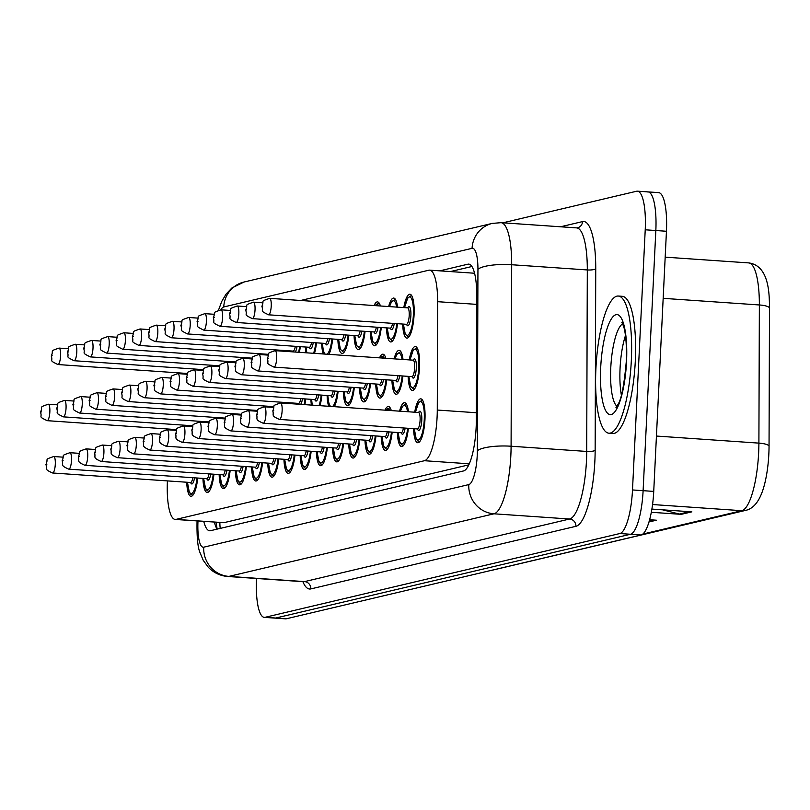 <?xml version="1.0" encoding="UTF-8"?>
<svg xmlns="http://www.w3.org/2000/svg" width="810" height="810" viewBox="0 0 810 810"><rect width="100%" height="100%" fill="white"/><g stroke="black" fill="none" stroke-linecap="round" stroke-linejoin="round"><path stroke-width="1.21" d="M374.078 305.542A21.991 5.579 93.9 0 1 377.511 301.887A21.991 5.579 93.9 0 1 380.396 305.977M388.648 306.555A21.991 5.579 93.9 0 1 393.711 298.06A21.991 5.579 93.9 0 1 397.558 307.162M403.805 307.598A21.991 5.579 93.9 0 1 409.911 294.233A21.991 5.579 93.9 0 1 414.072 314.837A21.991 5.579 93.9 0 1 406.883 338.124A21.991 5.579 93.9 0 1 402.671 324.051M379.525 357.848A21.991 5.579 93.9 0 1 382.958 354.193A21.991 5.579 93.9 0 1 385.854 358.283M394.095 358.86A21.991 5.579 93.9 0 1 399.158 350.365A21.991 5.579 93.9 0 1 403.016 359.468M409.252 359.903A21.991 5.579 93.9 0 1 415.358 346.538A21.991 5.579 93.9 0 1 419.519 367.143A21.991 5.579 93.9 0 1 412.341 390.43A21.991 5.579 93.9 0 1 408.118 376.356M384.983 410.154A21.991 5.579 93.9 0 1 388.405 406.498A21.991 5.579 93.9 0 1 391.301 410.599M399.543 411.166A21.991 5.579 93.9 0 1 404.605 402.671A21.991 5.579 93.9 0 1 408.463 411.774M414.7 412.209A21.991 5.579 93.9 0 1 420.815 398.844A21.991 5.579 93.9 0 1 424.966 419.458A21.991 5.579 93.9 0 1 417.788 442.736A21.991 5.579 93.9 0 1 413.566 428.662M167.417 480.897A41.239 10.469 -86.1 0 0 175.213 519.453L223.884 522.683L468.787 464.849M175.213 519.453A41.239 10.469 -86.1 0 0 176.043 519.382L424.45 460.718A41.239 10.469 -86.1 0 0 437.278 410.042L437.633 301.684A41.239 10.469 -86.1 0 0 429.654 270.145A41.239 10.469 -86.1 0 0 428.824 270.216L300.652 300.48M177.36 372.782L177.289 373.592M172.074 429.29L172.003 430.08M219.247 365.786A21.991 5.579 93.9 0 1 219.156 366.565M235.447 361.959A21.991 5.579 93.9 0 1 235.366 362.738M251.657 358.131A21.991 5.579 93.9 0 1 251.566 358.911M267.857 354.304A21.991 5.579 93.9 0 1 267.766 355.094M284.057 350.477A21.991 5.579 93.9 0 1 283.966 351.267M300.257 346.65A21.991 5.579 93.9 0 1 299.437 352.33M289.281 351.631A21.991 5.579 93.9 0 1 289.251 350.841M316.467 342.822A21.991 5.579 93.9 0 1 314.523 353.373M305.927 352.775A21.991 5.579 93.9 0 1 305.461 347.014M332.667 338.995A21.991 5.579 93.9 0 1 328.941 354.365M323.241 353.97A21.991 5.579 93.9 0 1 321.661 343.187M348.867 335.178A21.991 5.579 93.9 0 1 342.073 353.433A21.991 5.579 93.9 0 1 337.861 339.36M365.067 331.351A21.991 5.579 93.9 0 1 358.283 349.606A21.991 5.579 93.9 0 1 354.061 335.532M381.267 327.524A21.991 5.579 93.9 0 1 374.483 345.779A21.991 5.579 93.9 0 1 370.261 331.705M397.477 323.696A21.991 5.579 93.9 0 1 390.683 341.952A21.991 5.579 93.9 0 1 386.471 327.878M203.047 369.613A21.991 5.579 93.9 0 1 202.956 370.393M305.714 398.955A21.991 5.579 93.9 0 1 304.884 404.635M294.739 403.937A21.991 5.579 93.9 0 1 294.708 403.147M289.504 402.783A21.991 5.579 93.9 0 1 289.423 403.572M257.104 410.437A21.991 5.579 93.9 0 1 257.013 411.227M240.904 414.264A21.991 5.579 93.9 0 1 240.813 415.044M224.694 418.092A21.991 5.579 93.9 0 1 224.613 418.871M208.494 421.919A21.991 5.579 93.9 0 1 208.403 422.699M273.304 406.61A21.991 5.579 93.9 0 1 273.213 407.4M321.914 395.128A21.991 5.579 93.9 0 1 319.98 405.678M311.374 405.081A21.991 5.579 93.9 0 1 310.908 399.32M338.114 391.311A21.991 5.579 93.9 0 1 334.388 406.671M328.688 406.276A21.991 5.579 93.9 0 1 327.108 395.493M354.314 387.484A21.991 5.579 93.9 0 1 347.531 405.739A21.991 5.579 93.9 0 1 343.308 391.665M370.514 383.656A21.991 5.579 93.9 0 1 363.731 401.912A21.991 5.579 93.9 0 1 359.508 387.838M386.724 379.829A21.991 5.579 93.9 0 1 379.93 398.085A21.991 5.579 93.9 0 1 375.718 384.011M402.924 376.002A21.991 5.579 93.9 0 1 396.13 394.257A21.991 5.579 93.9 0 1 391.918 380.184M192.294 425.746A21.991 5.579 93.9 0 1 192.203 426.526M311.161 451.261A21.991 5.579 93.9 0 1 304.368 469.517A21.991 5.579 93.9 0 1 300.156 455.453M294.962 455.088A21.991 5.579 93.9 0 1 288.168 473.344A21.991 5.579 93.9 0 1 283.945 459.28M262.551 462.743A21.991 5.579 93.9 0 1 255.757 480.998A21.991 5.579 93.9 0 1 251.545 466.925M246.351 466.57A21.991 5.579 93.9 0 1 239.557 484.825A21.991 5.579 93.9 0 1 235.345 470.752M230.151 470.397A21.991 5.579 93.9 0 1 223.357 488.653A21.991 5.579 93.9 0 1 219.145 474.579M213.941 474.225A21.991 5.579 93.9 0 1 207.157 492.48A21.991 5.579 93.9 0 1 202.935 478.406M278.751 458.916A21.991 5.579 93.9 0 1 271.968 477.171A21.991 5.579 93.9 0 1 267.745 463.097M327.361 447.434A21.991 5.579 93.9 0 1 320.568 465.699A21.991 5.579 93.9 0 1 316.356 451.626M343.561 443.617A21.991 5.579 93.9 0 1 336.778 461.872A21.991 5.579 93.9 0 1 332.556 447.798M359.761 439.789A21.991 5.579 93.9 0 1 352.978 458.045A21.991 5.579 93.9 0 1 348.756 443.971M375.972 435.962A21.991 5.579 93.9 0 1 369.178 454.218A21.991 5.579 93.9 0 1 364.966 440.144M392.172 432.135A21.991 5.579 93.9 0 1 385.378 450.39A21.991 5.579 93.9 0 1 381.166 436.317M408.372 428.308A21.991 5.579 93.9 0 1 401.588 446.563A21.991 5.579 93.9 0 1 397.366 432.489M197.741 478.052A21.991 5.579 93.9 0 1 190.957 496.307A21.991 5.579 93.9 0 1 186.735 482.233M502.909 222.811L636.599 191.231A41.239 10.469 93.9 0 1 637.429 191.17A41.239 10.469 93.9 0 1 645.226 229.797L632.499 489.949L643.11 490.678A41.239 10.469 93.9 0 1 630.474 534.266L275.734 618.03A41.239 10.469 93.9 0 1 274.914 618.101A41.239 10.469 93.9 0 0 275.734 618.03L630.474 534.266A41.239 10.469 93.9 0 0 643.11 490.678L655.837 230.536L643.11 490.678L653.731 491.407A41.239 10.469 93.9 0 1 641.085 534.995L286.355 618.769A41.239 10.469 93.9 0 1 285.525 618.83L264.293 617.372A41.239 10.469 93.9 0 1 256.507 578.735L256.517 578.472M647.21 191.97A41.239 10.469 93.9 0 1 648.04 191.899A41.239 10.469 93.9 0 1 655.837 230.536A41.239 10.469 93.9 0 0 648.04 191.899L658.651 192.628A41.239 10.469 93.9 0 1 666.448 231.265L653.731 491.407M662.681 509.834L679.377 514.056A10.996 10.601 76.7 0 0 681.22 514.35L691.851 511.839L651.868 509.085M651.301 512.284L681.22 514.35M648.962 521.964L656.414 520.212L649.6 519.736M748.713 262.906C761.694 264.637 768.548 276.899 769.297 299.7A45.097 11.441 93.9 0 1 769.5 308.144L769.044 446.3A45.097 11.441 93.9 0 1 766.128 477.171C762.331 497.208 755.497 508.275 745.625 510.381A13.75 13.254 -103.3 0 1 741.798 510.695A54.989 13.952 -86.1 0 0 758.899 443.121L759.365 304.965A54.989 13.952 -86.1 0 0 748.713 262.906L665.182 257.155M203.776 521.417A41.239 10.469 -86.1 0 0 209.648 530.773A41.239 10.469 -86.1 0 0 210.478 530.702L463.502 470.954A41.239 10.469 -86.1 0 0 476.331 420.268L476.746 295.66A41.239 10.469 -86.1 0 0 468.757 264.121A41.239 10.469 -86.1 0 0 467.937 264.192L439.779 270.844M217.09 529.143A41.239 10.469 93.9 0 1 214.387 522.156M632.499 489.949A41.239 10.469 93.9 0 1 619.863 533.527L265.123 617.301A41.239 10.469 93.9 0 1 264.293 617.372M450.39 271.573L471.936 266.49M631.334 360.44A68.739 17.445 93.9 0 1 608.887 433.198A68.739 17.445 93.9 0 1 595.897 368.803A68.739 17.445 93.9 0 1 618.344 296.045A68.739 17.445 93.9 0 1 631.334 360.44M618.344 296.045L622.323 296.318A68.739 17.445 93.9 0 1 635.323 360.713A68.739 17.445 93.9 0 1 612.876 433.471L608.887 433.198M219.885 522.531A41.239 39.771 76.7 0 0 220.229 528.404M223.884 522.683L176.043 519.382M476.715 304.378L437.633 301.684M476.351 412.735L437.278 410.042M469.253 463.806L424.45 460.718M769.5 308.144A13.75 3.331 -179.8 0 0 759.365 304.965L663.167 298.333M769.044 446.3A13.75 3.331 -179.8 0 0 758.899 443.121L656.434 436.053M490.931 570.453A13.75 13.254 76.7 0 0 492.247 570.21L490.749 570.493M642.806 534.063L741.798 510.695L652.546 504.539M641.085 534.995L619.863 533.527M286.355 618.769L265.123 617.301M666.448 231.265L645.226 229.797M654.024 520.05L649.195 521.184M689.462 511.677L679.377 514.056M197.994 521.022A27.499 6.976 -86.1 0 0 197.964 521.478A27.499 6.976 -86.1 0 0 203.715 547.185L468.787 484.593A27.499 6.976 -86.1 0 0 477.222 455.534A27.499 6.976 -86.1 0 0 477.343 450.805L477.94 269.305A27.499 6.976 -86.1 0 0 472.068 248.326L223.742 306.97A27.499 6.976 -86.1 0 0 220.857 309.815M576.669 227.893L501.046 222.679A54.989 13.952 93.9 0 1 511.687 264.738L511.09 446.229A54.989 13.952 93.9 0 1 510.837 455.686A54.989 13.952 93.9 0 1 493.989 513.803L228.906 576.396A54.989 13.952 93.9 0 1 227.802 576.497L303.426 581.702A54.989 13.952 -86.1 0 0 304.53 581.61L569.602 519.018A54.989 13.952 -86.1 0 0 586.46 460.9A54.989 13.952 -86.1 0 0 586.703 451.443L587.311 269.943A54.989 13.952 -86.1 0 0 576.669 227.893L577.479 227.833A6.875 6.632 76.7 0 0 582.532 221.596A61.864 15.694 93.9 0 1 595.745 268.809L595.147 450.299A61.864 15.694 93.9 0 1 575.9 526.318L310.827 588.91A6.875 6.632 76.7 0 0 304.53 581.61L228.906 576.396A27.499 26.517 -103.3 0 1 203.715 547.185M595.147 450.299A6.875 1.66 0.2 0 1 586.703 451.443L511.09 446.229A27.499 6.662 -179.8 0 0 477.343 450.805M310.827 588.91A61.864 15.694 93.9 0 1 302.879 581.671M560.571 226.78L582.532 221.596M468.787 484.593A27.499 26.517 -103.3 0 0 493.989 513.803L569.602 519.018A6.875 6.632 76.7 0 1 575.9 526.318M477.94 269.305A27.499 6.662 -179.8 0 1 511.687 264.738L587.311 269.943A6.875 1.66 0.2 0 0 595.745 268.809M472.068 248.326A27.499 26.517 -103.3 0 1 492.288 223.398L243.952 282.042L231.792 288.066L226.111 294.04L221.727 301.462L218.528 310.119M223.742 306.97A27.499 26.517 -103.3 0 1 243.952 282.042M469.567 264.303L467.937 264.192M194.522 477.829A9.619 2.44 93.9 0 1 190.644 482.497M190.826 482.456L190.573 482.497A8.252 2.096 -86.1 0 0 192.82 477.708M52.599 472.989C43.426 468.98 47.456 468.919 45.947 464.505C48.863 458.136 43.527 460.08 53.733 456.526A8.252 2.096 93.9 0 1 55.293 464.251A8.252 2.096 93.9 0 1 52.599 472.989L190.573 482.497M46.889 464.211L46.18 464.383L46.889 464.211M193.144 494.859A20.625 5.235 93.9 0 1 192.375 495.021L192.982 495.062M187.495 482.284A19.248 4.88 -86.1 0 0 191.808 493.432A19.248 4.88 -86.1 0 0 197.032 478.001M191.494 426.475A19.248 4.88 -86.1 0 0 191.585 425.695M49.845 411.946A8.252 2.096 93.9 0 1 47.152 420.673C37.493 415.965 42.596 417.93 40.5 412.199C43.416 405.83 38.07 407.774 48.286 404.22A8.252 2.096 93.9 0 1 49.845 411.946M40.733 412.077L41.442 411.905L40.733 412.077M187.221 426.181A8.252 2.096 -86.1 0 0 187.373 425.402M189.074 425.523A9.619 2.44 93.9 0 1 188.932 426.303M202.247 370.342A19.248 4.88 -86.1 0 0 202.338 369.562M60.598 355.813A8.252 2.096 93.9 0 1 57.905 364.541C48.246 359.832 53.349 361.797 51.253 356.066C54.169 349.697 48.823 351.641 59.039 348.087A8.252 2.096 93.9 0 1 60.598 355.813M51.486 355.944L52.194 355.772L51.486 355.944M197.974 370.048A8.252 2.096 -86.1 0 0 198.126 369.269M199.827 369.39A9.619 2.44 93.9 0 1 199.685 370.17M210.732 474.002A9.619 2.44 93.9 0 1 206.844 478.669M207.026 478.629L206.773 478.669A8.252 2.096 -86.1 0 0 209.02 473.88M68.809 469.162C59.626 465.153 63.666 465.092 62.147 460.677C65.063 454.319 59.727 456.253 69.944 452.699A8.252 2.096 93.9 0 1 71.503 460.424A8.252 2.096 93.9 0 1 68.809 469.162L206.773 478.669M63.089 460.384L62.38 460.556L63.089 460.384M209.344 491.032A20.625 5.235 93.9 0 1 208.575 491.194L209.193 491.235M203.695 478.457A19.248 4.88 -86.1 0 0 208.008 489.604A19.248 4.88 -86.1 0 0 213.243 474.174M226.932 470.175A9.619 2.44 93.9 0 1 223.044 474.842M223.226 474.802L222.973 474.842A8.252 2.096 -86.1 0 0 225.231 470.053M85.009 465.335C75.826 461.325 79.866 461.265 78.357 456.85C81.273 450.492 75.927 452.425 86.143 448.872A8.252 2.096 93.9 0 1 87.703 456.597A8.252 2.096 93.9 0 1 85.009 465.335L222.973 474.842M79.299 456.567L78.59 456.729L79.299 456.567M225.544 487.205A20.625 5.235 93.9 0 1 224.775 487.367L225.393 487.417M219.905 474.63A19.248 4.88 -86.1 0 0 224.218 485.777A19.248 4.88 -86.1 0 0 229.443 470.347M243.132 466.347A9.619 2.44 93.9 0 1 239.254 471.015M239.436 470.974L239.183 471.015A8.252 2.096 -86.1 0 0 241.431 466.226M101.209 461.508C92.036 457.498 96.066 457.437 94.557 453.023C97.473 446.664 92.127 448.598 102.343 445.044A8.252 2.096 93.9 0 1 103.903 452.77A8.252 2.096 93.9 0 1 101.209 461.508L239.183 471.015M95.499 452.739L94.79 452.901L95.499 452.739M241.744 483.378A20.625 5.235 93.9 0 1 240.985 483.55L241.593 483.59M236.105 470.802A19.248 4.88 -86.1 0 0 240.418 481.95A19.248 4.88 -86.1 0 0 245.643 466.519M259.332 462.52A9.619 2.44 93.9 0 1 255.454 467.188M255.636 467.147L255.383 467.188A8.252 2.096 -86.1 0 0 257.631 462.409M117.409 457.68C108.236 453.671 112.266 453.61 110.757 449.196C113.673 442.837 108.327 444.771 118.543 441.217A8.252 2.096 93.9 0 1 120.103 448.953A8.252 2.096 93.9 0 1 117.409 457.68L255.383 467.188M111.699 448.912L110.99 449.074L111.699 448.912M257.955 479.56A20.625 5.235 93.9 0 1 257.185 479.722L257.793 479.763M252.305 466.985A19.248 4.88 -86.1 0 0 256.618 478.123A19.248 4.88 -86.1 0 0 261.843 462.692M207.694 422.648A19.248 4.88 -86.1 0 0 207.785 421.868M66.045 408.118A8.252 2.096 93.9 0 1 63.352 416.856C53.703 412.138 58.806 414.102 56.7 408.372C59.616 402.013 54.28 403.947 64.486 400.393A8.252 2.096 93.9 0 1 66.045 408.118M56.933 408.25L57.642 408.078L56.933 408.25M203.421 422.354A8.252 2.096 -86.1 0 0 203.573 421.575M205.274 421.696A9.619 2.44 93.9 0 1 205.143 422.476M223.894 418.821A19.248 4.88 -86.1 0 0 223.995 418.041M82.255 404.291A8.252 2.096 93.9 0 1 79.562 413.029C69.903 408.311 75.006 410.275 72.9 404.544C75.816 398.186 70.48 400.12 80.696 396.566A8.252 2.096 93.9 0 1 82.255 404.291M73.133 404.423L73.842 404.251L73.133 404.423M219.621 418.527A8.252 2.096 -86.1 0 0 219.783 417.747M221.484 417.869A9.619 2.44 93.9 0 1 221.343 418.649M240.104 415.003A19.248 4.88 -86.1 0 0 240.195 414.214M98.455 400.464A8.252 2.096 93.9 0 1 95.762 409.202C86.103 404.484 91.206 406.448 89.11 400.717C92.026 394.359 86.68 396.292 96.896 392.739A8.252 2.096 93.9 0 1 98.455 400.464M89.343 400.596L90.052 400.434L89.343 400.596M235.821 414.7A8.252 2.096 -86.1 0 0 235.983 413.92M237.684 414.042A9.619 2.44 93.9 0 1 237.543 414.821M218.447 366.515A19.248 4.88 -86.1 0 0 218.548 365.735M76.798 351.985A8.252 2.096 93.9 0 1 74.105 360.723C64.456 356.005 69.559 357.969 67.453 352.239C70.369 345.88 65.033 347.814 75.239 344.26A8.252 2.096 93.9 0 1 76.798 351.985M67.686 352.117L68.394 351.945L67.686 352.117M214.174 366.221A8.252 2.096 -86.1 0 0 214.326 365.442M216.027 365.563A9.619 2.44 93.9 0 1 215.895 366.343M234.657 362.698A19.248 4.88 -86.1 0 0 234.748 361.908M93.008 348.158A8.252 2.096 93.9 0 1 90.315 356.896C80.656 352.178 85.759 354.142 83.653 348.411C86.569 342.053 81.233 343.987 91.449 340.433A8.252 2.096 93.9 0 1 93.008 348.158M83.886 348.29L84.594 348.128L83.886 348.29M230.374 362.394A8.252 2.096 -86.1 0 0 230.536 361.614M232.237 361.736A9.619 2.44 93.9 0 1 232.095 362.516M250.857 358.87A19.248 4.88 -86.1 0 0 250.948 358.081M109.208 344.331A8.252 2.096 93.9 0 1 106.515 353.069C96.856 348.351 101.959 350.315 99.863 344.584C102.779 338.226 97.433 340.159 107.649 336.606A8.252 2.096 93.9 0 1 109.208 344.331M100.096 344.463L100.805 344.301L100.096 344.463M246.574 358.577A8.252 2.096 -86.1 0 0 246.736 357.787M248.437 357.909A9.619 2.44 93.9 0 1 248.295 358.688M267.057 355.043A19.248 4.88 -86.1 0 0 267.148 354.253M125.408 340.514A8.252 2.096 93.9 0 1 122.715 349.242C113.056 344.523 118.159 346.488 116.063 340.757C118.979 334.398 113.633 336.332 123.849 332.778A8.252 2.096 93.9 0 1 125.408 340.514M116.296 340.635L117.004 340.473L116.296 340.635M262.784 354.75A8.252 2.096 -86.1 0 0 262.936 353.97M264.637 354.081A9.619 2.44 93.9 0 1 264.495 354.861M616.977 406.266A41.907 10.631 93.9 0 1 610.78 367.72A41.907 10.631 93.9 0 1 622.657 323.828M626.545 361.564A50.149 12.727 93.9 0 1 611.175 414.568A50.149 12.727 93.9 0 1 600.696 367.669A50.149 12.727 93.9 0 1 616.066 314.675A50.149 12.727 93.9 0 1 626.545 361.564M621.361 395.017A41.907 10.631 93.9 0 1 620.065 368.358A41.907 10.631 93.9 0 1 625.462 335.573M256.304 411.176A19.248 4.88 -86.1 0 0 256.395 410.386M114.655 396.647A8.252 2.096 93.9 0 1 111.962 405.375C102.303 400.656 107.406 402.621 105.31 396.89C108.226 390.531 102.88 392.465 113.096 388.911A8.252 2.096 93.9 0 1 114.655 396.647M105.543 396.768L106.252 396.606L105.543 396.768M252.031 410.883A8.252 2.096 -86.1 0 0 252.183 410.093M253.884 410.214A9.619 2.44 93.9 0 1 253.743 410.994M275.532 458.693A9.619 2.44 93.9 0 1 271.654 463.371M271.836 463.32L271.583 463.371A8.252 2.096 -86.1 0 0 273.831 458.582M133.609 453.853C124.436 449.844 128.476 449.783 126.957 445.368C129.873 439.01 124.537 440.944 134.744 437.4A8.252 2.096 93.9 0 1 136.303 445.125A8.252 2.096 93.9 0 1 133.609 453.853L271.583 463.371M127.899 445.085L127.19 445.247L127.899 445.085M274.155 475.733A20.625 5.235 93.9 0 1 273.385 475.895L273.993 475.936M268.505 463.158A19.248 4.88 -86.1 0 0 272.818 474.306A19.248 4.88 -86.1 0 0 278.053 458.865M291.742 454.866A9.619 2.44 93.9 0 1 287.854 459.543M288.036 459.503L287.783 459.543A8.252 2.096 -86.1 0 0 290.041 454.754M149.82 450.026C140.636 446.016 144.676 445.956 143.167 441.551C146.073 435.183 140.737 437.117 150.954 433.573A8.252 2.096 93.9 0 1 152.513 441.298A8.252 2.096 93.9 0 1 149.82 450.026L287.783 459.543M144.109 441.258L143.4 441.42L144.109 441.258M290.355 471.906A20.625 5.235 93.9 0 1 289.585 472.068L290.203 472.108M284.715 459.331A19.248 4.88 -86.1 0 0 289.018 470.478A19.248 4.88 -86.1 0 0 294.253 455.038M307.942 451.038A9.619 2.44 93.9 0 1 304.054 455.716M304.236 455.676L303.993 455.716A8.252 2.096 -86.1 0 0 306.241 450.927M166.02 446.199C156.846 442.189 160.876 442.128 159.368 437.724C162.284 431.355 156.938 433.289 167.154 429.745A8.252 2.096 93.9 0 1 168.713 437.471A8.252 2.096 93.9 0 1 166.02 446.199L303.993 455.716M160.309 437.43L159.6 437.602L160.309 437.43M306.555 468.079A20.625 5.235 93.9 0 1 305.795 468.241L306.403 468.281M300.915 455.503A19.248 4.88 -86.1 0 0 305.228 466.651A19.248 4.88 -86.1 0 0 310.453 451.221M324.142 447.221A9.619 2.44 93.9 0 1 320.264 451.889M320.446 451.848L320.193 451.889A8.252 2.096 -86.1 0 0 322.441 447.1M182.22 442.371C173.046 438.362 177.076 438.311 175.567 433.897C178.483 427.528 173.137 429.462 183.354 425.918A8.252 2.096 93.9 0 1 184.913 433.644A8.252 2.096 93.9 0 1 182.22 442.371L320.193 451.889M176.509 433.603L175.8 433.775L176.509 433.603M322.755 464.251A20.625 5.235 93.9 0 1 321.995 464.413L322.603 464.454M317.115 451.676A19.248 4.88 -86.1 0 0 321.428 462.824A19.248 4.88 -86.1 0 0 326.653 447.393M272.504 407.349A19.248 4.88 -86.1 0 0 272.595 406.559M130.856 392.82A8.252 2.096 93.9 0 1 128.162 401.547C118.503 396.839 123.606 398.803 121.51 393.063C124.426 386.704 119.08 388.638 129.296 385.084A8.252 2.096 93.9 0 1 130.856 392.82M121.743 392.941L122.452 392.779L121.743 392.941M268.231 407.055A8.252 2.096 -86.1 0 0 268.383 406.276M270.084 406.387A9.619 2.44 93.9 0 1 269.953 407.167M288.704 403.522A19.248 4.88 -86.1 0 0 288.805 402.732M147.055 388.992A8.252 2.096 93.9 0 1 144.362 397.72C134.713 393.012 139.816 394.976 137.71 389.235C140.626 382.877 135.29 384.811 145.506 381.267A8.252 2.096 93.9 0 1 147.055 388.992M137.943 389.114L138.652 388.952L137.943 389.114M284.432 403.228A8.252 2.096 -86.1 0 0 284.583 402.449M286.284 402.56A9.619 2.44 93.9 0 1 286.153 403.35M295.468 403.198A19.248 4.88 -86.1 0 0 295.508 403.987M304.115 404.585A19.248 4.88 -86.1 0 0 305.005 398.915M163.266 385.165A8.252 2.096 93.9 0 1 160.572 393.893C150.913 389.185 156.016 391.149 153.92 385.418C156.826 379.05 151.49 380.983 161.706 377.44A8.252 2.096 93.9 0 1 163.266 385.165M154.153 385.297L154.862 385.125L154.153 385.297M160.572 393.893L298.536 403.41A8.252 2.096 -86.1 0 0 300.793 398.621M302.494 398.733A9.619 2.44 93.9 0 1 300.652 404.342M298.971 404.231A9.619 2.44 93.9 0 1 298.606 403.41M311.668 399.37A19.248 4.88 -86.1 0 0 312.326 405.152M319.029 405.608A19.248 4.88 -86.1 0 0 321.205 395.088M179.466 381.338A8.252 2.096 93.9 0 1 176.772 390.066C167.113 385.358 172.216 387.322 170.12 381.591C173.036 375.222 167.69 377.156 177.906 373.613A8.252 2.096 93.9 0 1 179.466 381.338M170.353 381.469L171.062 381.297L170.353 381.469M176.772 390.066L314.746 399.583A8.252 2.096 -86.1 0 0 316.993 394.794M318.695 394.916A9.619 2.44 93.9 0 1 314.807 399.583M283.257 351.216A19.248 4.88 -86.1 0 0 283.348 350.426M141.608 336.687A8.252 2.096 93.9 0 1 138.915 345.414C129.256 340.706 134.359 342.671 132.263 336.93C135.179 330.571 129.843 332.505 140.049 328.961A8.252 2.096 93.9 0 1 141.608 336.687M132.496 336.808L133.204 336.646L132.496 336.808M278.984 350.922A8.252 2.096 -86.1 0 0 279.136 350.143M280.837 350.254A9.619 2.44 93.9 0 1 280.705 351.034M290.01 350.892A19.248 4.88 -86.1 0 0 290.061 351.682M298.667 352.279A19.248 4.88 -86.1 0 0 299.558 346.599M157.818 332.859A8.252 2.096 93.9 0 1 155.115 341.587C145.466 336.879 150.569 338.843 148.463 333.102C151.379 326.744 146.043 328.678 156.259 325.134A8.252 2.096 93.9 0 1 157.818 332.859M148.696 332.981L149.404 332.819L148.696 332.981M155.115 341.587L293.088 351.105A8.252 2.096 -86.1 0 0 295.336 346.315M297.047 346.427A9.619 2.44 93.9 0 1 295.194 352.036M293.524 351.925A9.619 2.44 93.9 0 1 293.159 351.105M306.22 347.065A19.248 4.88 -86.1 0 0 306.868 352.846M313.581 353.302A19.248 4.88 -86.1 0 0 315.758 342.782M174.018 329.032A8.252 2.096 93.9 0 1 171.325 337.76C161.666 333.052 166.769 335.016 164.673 329.285C167.579 322.917 162.243 324.85 172.459 321.307A8.252 2.096 93.9 0 1 174.018 329.032M164.906 329.164L165.615 328.992L164.906 329.164M171.325 337.76L309.288 347.277A8.252 2.096 -86.1 0 0 311.546 342.488M313.247 342.6A9.619 2.44 93.9 0 1 309.359 347.277M340.342 443.394A9.619 2.44 93.9 0 1 336.464 448.062M336.646 448.021L336.393 448.062A8.252 2.096 -86.1 0 0 338.641 443.272M198.42 438.544C189.246 434.545 193.286 434.484 191.767 430.069C194.683 423.701 189.348 425.645 199.554 422.091A8.252 2.096 93.9 0 1 201.113 429.816A8.252 2.096 93.9 0 1 198.42 438.544L336.393 448.062M192.709 429.776L192 429.948L192.709 429.776M338.965 460.424A20.625 5.235 93.9 0 1 338.195 460.586L338.803 460.627M333.315 447.849A19.248 4.88 -86.1 0 0 337.628 458.997A19.248 4.88 -86.1 0 0 342.863 443.566M356.552 439.567A9.619 2.44 93.9 0 1 352.664 444.234M352.846 444.194L352.593 444.234A8.252 2.096 -86.1 0 0 354.851 439.445M214.63 434.727C205.446 430.717 209.486 430.657 207.978 426.242C210.883 419.884 205.548 421.818 215.764 418.264A8.252 2.096 93.9 0 1 217.323 425.989A8.252 2.096 93.9 0 1 214.63 434.727L352.593 444.234M208.909 425.949L208.2 426.121L208.909 425.949M355.165 456.597A20.625 5.235 93.9 0 1 354.395 456.759L355.013 456.8M349.515 444.022A19.248 4.88 -86.1 0 0 353.828 455.169A19.248 4.88 -86.1 0 0 359.063 439.739M372.752 435.74A9.619 2.44 93.9 0 1 368.864 440.407M369.046 440.367L368.793 440.407A8.252 2.096 -86.1 0 0 371.051 435.618M230.83 430.9C221.656 426.89 225.686 426.829 224.178 422.415C227.094 416.056 221.748 417.99 231.964 414.436A8.252 2.096 93.9 0 1 233.523 422.162A8.252 2.096 93.9 0 1 230.83 430.9L368.793 440.407M225.119 422.132L224.41 422.293L225.119 422.132M371.365 452.77A20.625 5.235 93.9 0 1 370.595 452.932L371.213 452.982M365.725 440.194A19.248 4.88 -86.1 0 0 370.038 451.342A19.248 4.88 -86.1 0 0 375.263 435.912M386.208 410.245L387.251 408.939L389.64 407.967A20.625 5.235 93.9 0 1 390.38 408.23M389.792 410.488A19.248 4.88 -86.1 0 0 386.492 410.265M388.952 431.912A9.619 2.44 93.9 0 1 385.074 436.58M385.256 436.539L385.003 436.58A8.252 2.096 -86.1 0 0 387.251 431.791M247.03 427.072C237.856 423.063 241.886 423.002 240.378 418.588C243.294 412.229 237.948 414.163 248.164 410.609A8.252 2.096 93.9 0 1 249.723 418.335A8.252 2.096 93.9 0 1 247.03 427.072L385.003 436.58M241.319 418.304L240.61 418.466L241.319 418.304M387.565 448.942A20.625 5.235 93.9 0 1 386.805 449.115L387.413 449.155M381.925 436.367A19.248 4.88 -86.1 0 0 386.238 447.515A19.248 4.88 -86.1 0 0 391.463 432.084M400.373 411.217L402.469 406.326L405.84 404.139A20.625 5.235 93.9 0 1 406.579 404.403M407.551 411.713A19.248 4.88 -86.1 0 0 400.454 411.227M405.152 428.085A9.619 2.44 93.9 0 1 401.274 432.753M401.456 432.712L401.203 432.753A8.252 2.096 -86.1 0 0 403.451 427.974M263.23 423.245C254.056 419.236 258.086 419.175 256.578 414.76C259.494 408.402 254.158 410.336 264.364 406.782A8.252 2.096 93.9 0 1 265.923 414.517A8.252 2.096 93.9 0 1 263.23 423.245L401.203 432.753M257.519 414.477L256.81 414.639L257.519 414.477M403.775 445.125A20.625 5.235 93.9 0 1 403.005 445.287L403.613 445.328M398.125 432.54A19.248 4.88 -86.1 0 0 402.438 443.688A19.248 4.88 -86.1 0 0 407.663 428.257M415.408 412.26L418.669 402.499L422.04 400.312A20.625 5.235 93.9 0 1 422.779 400.575M414.325 428.723A19.248 4.88 -86.1 0 0 419.276 439.435A19.248 4.88 -86.1 0 0 424.258 419.62A19.248 4.88 -86.1 0 0 421.483 401.973A19.248 4.88 -86.1 0 0 415.459 412.26M418.608 412.482A9.619 2.44 93.9 0 1 421.777 420.208A9.619 2.44 93.9 0 1 420.015 429.047A9.619 2.44 93.9 0 1 417.474 428.935M417.656 428.885L417.403 428.935A8.252 2.096 -86.1 0 0 420.096 420.198A8.252 2.096 -86.1 0 0 418.537 412.472L418.78 412.543M279.44 419.418C270.257 415.408 274.296 415.348 272.778 410.933C275.694 404.575 270.358 406.509 280.574 402.965A8.252 2.096 93.9 0 1 282.133 410.69A8.252 2.096 93.9 0 1 279.44 419.418L417.403 428.935M273.719 410.65L273.01 410.812L273.719 410.65M419.975 441.298A20.625 5.235 93.9 0 1 419.205 441.46L419.823 441.501M327.868 395.543A19.248 4.88 -86.1 0 0 330.622 406.407M332.454 406.539A19.248 4.88 -86.1 0 0 337.406 391.26M195.666 377.511A8.252 2.096 93.9 0 1 192.972 386.238C183.313 381.53 188.416 383.494 186.32 377.764C189.236 371.395 183.89 373.329 194.106 369.785A8.252 2.096 93.9 0 1 195.666 377.511M186.553 377.642L187.262 377.47L186.553 377.642M192.972 386.238L330.946 395.756A8.252 2.096 -86.1 0 0 333.193 390.967M334.894 391.088A9.619 2.44 93.9 0 1 331.017 395.756M349.717 404.291A20.625 5.235 93.9 0 1 348.948 404.453L345.91 401.831L344.017 391.716M344.068 391.716A19.248 4.88 -86.1 0 0 348.381 402.864A19.248 4.88 -86.1 0 0 353.616 387.433M211.866 373.683A8.252 2.096 93.9 0 1 209.172 382.421C199.523 377.703 204.626 379.667 202.52 373.936C205.436 367.568 200.1 369.512 210.306 365.958A8.252 2.096 93.9 0 1 211.866 373.683M202.753 373.815L203.462 373.643L202.753 373.815M209.172 382.421L347.146 391.929A8.252 2.096 -86.1 0 0 349.393 387.139M351.094 387.261A9.619 2.44 93.9 0 1 347.217 391.929M365.917 400.464A20.625 5.235 93.9 0 1 365.148 400.626L362.11 398.004L360.217 387.889M360.268 387.889A19.248 4.88 -86.1 0 0 364.581 399.036A19.248 4.88 -86.1 0 0 369.816 383.606M228.076 369.856A8.252 2.096 93.9 0 1 225.382 378.594C215.723 373.876 220.826 375.84 218.73 370.109C221.636 363.751 216.3 365.685 226.516 362.131A8.252 2.096 93.9 0 1 228.076 369.856M218.963 369.988L219.672 369.816L218.963 369.988M225.382 378.594L363.346 388.101A8.252 2.096 -86.1 0 0 365.604 383.312M367.305 383.434A9.619 2.44 93.9 0 1 363.417 388.101M382.117 396.637A20.625 5.235 93.9 0 1 381.348 396.799L378.31 394.176L376.417 384.061M376.478 384.061A19.248 4.88 -86.1 0 0 380.791 395.209A19.248 4.88 -86.1 0 0 386.016 379.779M244.276 366.029A8.252 2.096 93.9 0 1 241.582 374.767C231.923 370.048 237.026 372.013 234.93 366.282C237.846 359.923 232.5 361.857 242.716 358.303A8.252 2.096 93.9 0 1 244.276 366.029M235.163 366.16L235.872 365.998L235.163 366.16M241.582 374.767L379.546 384.274A8.252 2.096 -86.1 0 0 381.804 379.485M384.801 355.701L384.193 355.661A20.625 5.235 93.9 0 1 384.922 355.924M383.505 379.606A9.619 2.44 93.9 0 1 379.617 384.274M384.335 358.182A19.248 4.88 -86.1 0 0 381.044 357.959M398.317 392.809A20.625 5.235 93.9 0 1 397.558 392.982L394.521 390.349L392.627 380.234M392.678 380.234A19.248 4.88 -86.1 0 0 396.991 391.382A19.248 4.88 -86.1 0 0 402.216 375.951M260.476 362.202A8.252 2.096 93.9 0 1 257.782 370.94C248.123 366.221 253.226 368.185 251.13 362.455C254.046 356.096 248.7 358.03 258.916 354.476A8.252 2.096 93.9 0 1 260.476 362.202M251.363 362.333L252.072 362.171L251.363 362.333M257.782 370.94L395.756 380.447A8.252 2.096 -86.1 0 0 398.004 375.658M401.001 351.874L400.393 351.834A20.625 5.235 93.9 0 1 401.132 352.097M399.705 375.779A9.619 2.44 93.9 0 1 395.827 380.447M402.104 359.407A19.248 4.88 -86.1 0 0 395.007 358.921M414.528 388.992A20.625 5.235 93.9 0 1 413.758 389.154L410.721 386.522L408.827 376.407M408.878 376.417A19.248 4.88 -86.1 0 0 413.829 387.129A19.248 4.88 -86.1 0 0 418.81 367.315A19.248 4.88 -86.1 0 0 416.036 349.667A19.248 4.88 -86.1 0 0 410.012 359.954M413.161 360.177A9.619 2.44 93.9 0 1 416.33 367.902A9.619 2.44 93.9 0 1 414.568 376.741A9.619 2.44 93.9 0 1 412.027 376.62M413.09 360.166L275.117 350.649A8.252 2.096 93.9 0 1 276.676 358.384A8.252 2.096 93.9 0 1 273.983 367.112L411.956 376.62A8.252 2.096 -86.1 0 0 414.649 367.892A8.252 2.096 -86.1 0 0 413.09 360.166L413.333 360.237M267.563 358.506L268.272 358.344L267.563 358.506M417.201 348.047L416.593 348.006A20.625 5.235 93.9 0 1 417.332 348.27M322.421 343.238A19.248 4.88 -86.1 0 0 325.164 354.102M327.007 354.233A19.248 4.88 -86.1 0 0 331.958 338.955M190.218 325.205A8.252 2.096 93.9 0 1 187.525 333.933C177.866 329.225 182.969 331.189 180.873 325.458C183.789 319.089 178.443 321.023 188.659 317.479A8.252 2.096 93.9 0 1 190.218 325.205M181.106 325.337L181.815 325.164L181.106 325.337M187.525 333.933L325.498 343.45A8.252 2.096 -86.1 0 0 327.746 338.661M329.447 338.783A9.619 2.44 93.9 0 1 325.569 343.45M344.27 351.985A20.625 5.235 93.9 0 1 343.501 352.147L340.463 349.515L338.57 339.41M338.62 339.41A19.248 4.88 -86.1 0 0 342.934 350.558A19.248 4.88 -86.1 0 0 348.158 335.127M206.418 321.378A8.252 2.096 93.9 0 1 203.725 330.105C194.066 325.397 199.169 327.361 197.073 321.631C199.989 315.262 194.643 317.206 204.859 313.652A8.252 2.096 93.9 0 1 206.418 321.378M197.306 321.509L198.015 321.337L197.306 321.509M203.725 330.105L341.699 339.623A8.252 2.096 -86.1 0 0 343.946 334.834M345.647 334.955A9.619 2.44 93.9 0 1 341.769 339.623M360.47 348.158A20.625 5.235 93.9 0 1 359.701 348.32L356.663 345.698L354.77 335.583M354.82 335.583A19.248 4.88 -86.1 0 0 359.134 346.731A19.248 4.88 -86.1 0 0 364.368 331.3M222.618 317.55A8.252 2.096 93.9 0 1 219.925 326.288C210.276 321.57 215.379 323.534 213.273 317.803C216.189 311.445 210.853 313.379 221.059 309.825A8.252 2.096 93.9 0 1 222.618 317.55M213.506 317.682L214.215 317.51L213.506 317.682M219.925 326.288L357.899 335.796A8.252 2.096 -86.1 0 0 360.146 331.007M361.847 331.128A9.619 2.44 93.9 0 1 357.969 335.796M376.67 344.331A20.625 5.235 93.9 0 1 375.901 344.493L372.863 341.871L370.97 331.756M371.02 331.756A19.248 4.88 -86.1 0 0 375.334 342.903A19.248 4.88 -86.1 0 0 380.568 327.473M238.828 313.723A8.252 2.096 93.9 0 1 236.135 322.461C226.476 317.743 231.579 319.707 229.483 313.976C232.389 307.618 227.053 309.552 237.269 305.998A8.252 2.096 93.9 0 1 238.828 313.723M229.716 313.855L230.425 313.683L229.716 313.855M236.135 322.461L374.099 331.968A8.252 2.096 -86.1 0 0 376.356 327.179M379.353 303.396L378.736 303.355A20.625 5.235 93.9 0 1 379.475 303.618M378.057 327.301A9.619 2.44 93.9 0 1 374.169 331.968M378.888 305.876A19.248 4.88 -86.1 0 0 375.597 305.654M392.87 340.504A20.625 5.235 93.9 0 1 392.101 340.666L389.063 338.043L387.17 327.928M387.231 327.928A19.248 4.88 -86.1 0 0 391.544 339.076A19.248 4.88 -86.1 0 0 396.768 323.646M255.028 309.896A8.252 2.096 93.9 0 1 252.335 318.634C242.676 313.916 247.779 315.88 245.683 310.149C248.599 303.791 243.253 305.724 253.469 302.171A8.252 2.096 93.9 0 1 255.028 309.896M245.916 310.027L246.625 309.865L245.916 310.027M252.335 318.634L390.298 328.141A8.252 2.096 -86.1 0 0 392.556 323.352M395.553 299.568L394.946 299.528A20.625 5.235 93.9 0 1 395.675 299.791M394.257 323.474A9.619 2.44 93.9 0 1 390.369 328.141M396.657 307.101A19.248 4.88 -86.1 0 0 389.549 306.615M409.07 336.687A20.625 5.235 93.9 0 1 408.311 336.849L405.273 334.216L403.38 324.101M403.431 324.101A19.248 4.88 -86.1 0 0 408.382 334.824A19.248 4.88 -86.1 0 0 413.363 315.009A19.248 4.88 -86.1 0 0 410.589 297.361A19.248 4.88 -86.1 0 0 404.565 307.648M407.714 307.871A9.619 2.44 93.9 0 1 410.883 315.596A9.619 2.44 93.9 0 1 409.121 324.435A9.619 2.44 93.9 0 1 406.579 324.314M407.643 307.861L269.669 298.343A8.252 2.096 93.9 0 1 271.228 306.079A8.252 2.096 93.9 0 1 268.535 314.807L406.509 324.314A8.252 2.096 -86.1 0 0 409.202 315.586A8.252 2.096 -86.1 0 0 407.643 307.861L407.886 307.932M262.116 306.2L262.825 306.038L262.116 306.2M411.753 295.741L411.146 295.701A20.625 5.235 93.9 0 1 411.885 295.964M216.027 522.268L217.151 529.122M474.579 273.243L429.654 270.145M745.625 510.381L492.247 570.21M197.093 520.962L197.032 521.964C196.8 537.091 197.751 547.236 199.908 552.39L203.199 560.247L208.221 567.162C213.577 572.731 220.097 575.839 227.802 576.497M304.236 581.671L303.426 581.702M637.429 191.17L648.04 191.899M501.046 222.679L492.288 223.398M53.733 456.526L62.896 457.154M187.444 482.284L189.348 492.429L191.079 494.586L192.375 495.021M47.152 420.673L176.691 429.614M48.286 404.22L57.449 404.848M57.905 364.541L187.444 373.481M59.039 348.087L68.202 348.715M69.944 452.699L79.107 453.337M203.644 478.457L205.558 488.602L207.279 490.759L208.575 491.194M86.143 448.872L95.307 449.509M219.844 474.63L221.758 484.775L223.479 486.931L224.775 487.367M102.343 445.044L111.507 445.682M236.044 470.802L237.958 480.948L239.679 483.104L240.985 483.55M118.543 441.217L127.707 441.855M252.254 466.975L254.158 477.12L255.889 479.277L257.185 479.722M63.352 416.856L192.891 425.787M64.486 400.393L73.649 401.021M79.562 413.029L209.091 421.959M80.696 396.566L89.859 397.204M95.762 409.202L225.291 418.132M96.896 392.739L106.059 393.376M74.105 360.723L203.644 369.654M75.239 344.26L84.402 344.888M90.315 356.896L219.844 365.826M91.449 340.433L100.612 341.071M106.515 353.069L236.044 361.999M107.649 336.606L116.812 337.243M122.715 349.242L252.244 358.172M123.849 332.778L133.012 333.416M617.665 407.005L615.944 407.663L618.121 404.129C621.432 399.198 624.146 385.064 626.272 361.716C627.112 338.428 624.328 328.182 623.497 326.106L621.827 322.309L623.447 323.19M111.962 405.375L241.491 414.305M113.096 388.911L122.259 389.549M134.744 437.4L143.917 438.028M268.454 463.148L270.368 473.293L272.089 475.45L273.385 475.895M150.954 433.573L160.117 434.2M284.654 459.321L286.568 469.476L288.289 471.633L289.585 472.068M167.154 429.745L176.317 430.373M300.854 455.493L302.768 465.649L304.489 467.805L305.795 468.241M183.354 425.918L192.517 426.546M317.064 451.676L318.968 461.821L320.689 463.978L321.995 464.413M128.162 401.547L257.702 410.478M129.296 385.084L138.459 385.722M144.362 397.72L273.901 406.65M145.506 381.267L154.669 381.895M295.447 403.987L295.407 403.188M161.706 377.44L170.869 378.067M312.235 405.142L311.607 399.36M177.906 373.613L187.069 374.24M138.915 345.414L268.454 354.345M140.049 328.961L149.212 329.589M290 351.682L289.96 350.882M156.259 325.134L165.422 325.762M306.777 352.836L306.16 347.055M172.459 321.307L181.622 321.934M199.554 422.091L208.717 422.719M333.264 447.849L335.168 457.994L336.899 460.151L338.195 460.586M215.764 418.264L224.927 418.892M349.464 444.022L351.378 454.167L353.099 456.324L354.395 456.759M231.964 414.436L241.127 415.074M365.664 440.194L367.578 450.34L369.299 452.496L370.595 452.932M248.164 410.609L257.327 411.247M389.64 407.967L390.248 408.007M381.875 436.367L383.778 446.512L385.499 448.669L386.805 449.115M264.364 406.782L273.527 407.42M405.84 404.139L406.448 404.18M398.075 432.54L399.978 442.685L401.709 444.842L403.005 445.287M280.574 402.965L418.537 412.472M422.04 400.312L422.658 400.353M414.274 428.713L416.188 438.858L417.909 441.015L419.205 441.46M330.095 406.377L328.749 402.793L327.817 395.543M194.106 369.785L203.269 370.413M348.948 404.453L349.555 404.494M210.306 365.958L219.469 366.586M365.148 400.626L365.766 400.677M226.516 362.131L235.68 362.769M381.348 396.799L381.966 396.849M242.716 358.303L251.88 358.941M384.193 355.661L381.804 356.633L380.761 357.939M397.558 392.982L398.166 393.022M258.916 354.476L268.08 355.114M400.393 351.834L397.022 354.021L394.926 358.911M273.983 367.112C264.333 362.404 269.436 364.358 267.33 358.627C270.246 352.269 264.91 354.203 275.117 350.649M413.758 389.154L414.366 389.195M416.593 348.006L413.221 350.193L409.961 359.954M324.648 354.071L323.291 350.487L322.36 343.238M188.659 317.479L197.822 318.107M343.501 352.147L344.108 352.188M204.859 313.652L214.022 314.28M359.701 348.32L360.308 348.361M221.059 309.825L230.222 310.453M375.901 344.493L376.518 344.544M237.269 305.998L246.432 306.636M378.736 303.355L376.356 304.327L375.313 305.633M392.101 340.666L392.718 340.716M253.469 302.171L262.632 302.808M394.946 299.528L391.574 301.715L389.468 306.605M268.535 314.807C258.876 310.088 263.979 312.052 261.883 306.322C264.799 299.963 259.453 301.897 269.669 298.343M408.311 336.849L408.918 336.889M411.146 295.701L407.774 297.888L404.514 307.648"/></g></svg>

